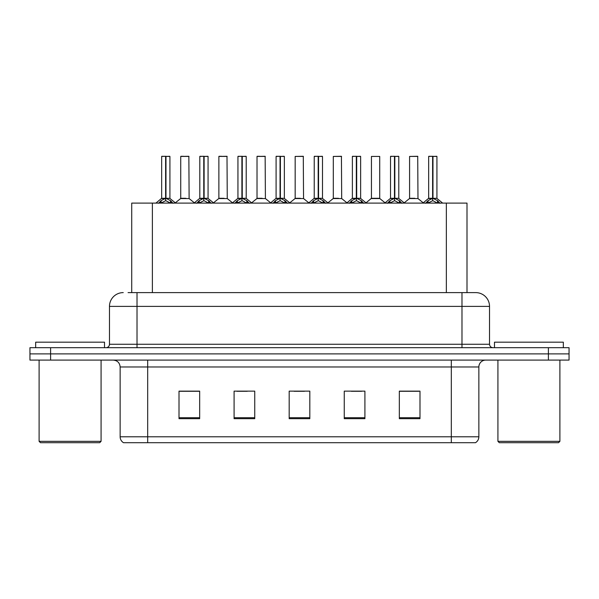 <?xml version="1.0" encoding="UTF-8"?>
<svg xmlns="http://www.w3.org/2000/svg" width="599" height="599" viewBox="0 0 599 599"><rect width="100%" height="100%" fill="white"/><g stroke="black" fill="none" stroke-linecap="round" stroke-linejoin="round"><path stroke-width="0.9" d="M131.72 292.612L131.72 203.106L467.003 203.106L467.003 292.612M478.856 436.791C478.773 439.352 477.65 441.328 475.486 442.706L451.317 442.706L451.317 436.791L478.856 436.791L478.856 366.97A6.888 6.888 0 0 1 485.744 360.089M451.317 442.706L123.514 442.706A6.888 6.888 0 0 1 120.144 436.791L120.144 366.97C119.74 362.792 117.441 360.501 113.256 360.089M50.608 347.697L569.05 347.697L569.05 353.889L29.95 353.889L29.95 360.089L50.608 360.089L50.608 353.889L29.95 353.889L29.95 347.697L50.608 347.697L50.608 353.889L569.05 353.889L569.05 360.089L50.608 360.089M419.989 418.679L419.989 391.14L399.331 391.14L399.331 418.679L419.989 418.679M364.911 418.679L364.911 391.14L344.253 391.14L344.253 418.679L364.911 418.679M199.669 418.679L199.669 391.14L179.011 391.14L179.011 418.679L199.669 418.679M254.747 418.679L254.747 391.14L234.089 391.14L234.089 418.679L254.747 418.679M309.825 418.679L309.825 391.14L289.175 391.14L289.175 418.679L309.825 418.679M438.79 442.706L160.21 442.706M399.331 391.282L418.888 391.282M408.563 391.282L399.818 391.282M236.912 391.282L247.245 391.282M198.771 391.282L190.025 391.282M179.7 391.282L199.669 391.282M351.343 391.282L361.669 391.282M294.131 391.282L304.457 391.282M128.381 292.612L470.934 292.612M128.066 292.612L137.014 292.612L137.014 306.389L109.475 306.389L109.475 344.253A3.444 3.444 0 0 1 106.03 347.697M123.244 292.612A13.77 13.77 0 0 0 109.475 306.389M475.756 292.612A13.77 13.77 0 0 1 489.525 306.389L461.986 306.389L461.986 292.612L475.546 292.612M489.525 306.389L489.525 344.253C489.735 346.342 490.881 347.495 492.97 347.697M158.593 203.271L161.101 200.628L165.609 198.344L165.609 200.747L165.736 197.603L165.975 198.344L170.483 200.628L172.991 203.271M161.663 156.429L165.616 156.294L161.663 156.429L161.663 198.291L165.609 198.344M169.921 156.429L165.975 156.429L165.975 198.291L169.921 198.291L169.921 156.429L161.797 156.294M165.975 156.429L169.787 156.294M165.609 156.429L165.609 198.291L161.663 198.291L155.92 203.106M165.968 156.294L165.975 198.344M170.483 203.121L165.975 200.747M165.609 200.747L161.767 202.649M165.616 156.294L165.609 198.291M165.736 156.294L164.418 156.294M185.907 198.291L180.606 198.561L189.119 198.561L188.857 156.294L180.733 156.429L180.733 198.291L185.046 198.291M183.489 156.294L180.868 156.294M196.742 203.271L199.242 200.628L203.757 198.344L203.757 200.747L203.877 197.603L204.117 198.344L208.624 200.628L211.133 203.271M199.804 156.429L203.765 156.294L199.804 156.429L199.804 198.291L203.757 198.344M208.07 156.429L204.117 156.429L204.117 198.291L208.07 198.291L208.07 156.429L199.939 156.294M204.117 156.429L207.928 156.294M203.757 156.429L203.757 198.291L199.804 198.291L194.061 203.106M204.109 156.294L204.117 198.344M208.624 203.121L204.117 200.747M203.757 200.747L199.909 202.649M203.765 156.294L203.757 198.291M203.877 156.294L202.559 156.294M234.883 203.271L237.384 200.628L241.899 198.344L241.899 200.747L242.018 197.603L242.258 198.344L246.773 200.628L249.274 203.271M237.945 156.429L241.906 156.294L237.945 156.429L237.945 198.291L241.899 198.344M246.211 156.429L242.258 156.429L242.258 198.291L246.211 198.291L246.211 156.429L238.088 156.294M242.258 156.429L246.069 156.294M241.899 156.429L241.899 198.291L237.953 198.291L232.21 203.106M242.251 156.294L242.258 198.344M246.773 203.121L242.258 200.747M241.899 200.747L238.05 202.649M241.906 156.294L241.899 198.291M242.018 156.294L240.701 156.294M273.024 203.271L275.533 200.628L280.04 198.344L280.04 200.747L280.16 197.603L280.399 198.344L284.914 200.628L287.415 203.271M276.094 156.429L280.047 156.294L276.094 156.429L276.094 198.291L280.04 198.344M284.353 156.429L280.399 156.429L280.399 198.291L284.353 198.291L284.353 156.429L276.229 156.294M280.399 156.429L284.218 156.294M280.04 156.429L280.04 198.291L276.094 198.291L270.351 203.106M280.399 156.294L280.399 198.344M284.914 203.121L280.399 200.747M280.04 200.747L276.191 202.649M280.047 156.294L280.04 198.291M280.16 156.294L278.842 156.294M311.166 203.271L313.674 200.628L318.181 198.344L318.181 200.747L318.309 197.603L318.548 198.344L323.056 200.628L325.564 203.271M314.235 156.429L318.189 156.294L314.235 156.429L314.235 198.291L318.181 198.344M322.494 156.429L318.548 156.429L318.548 198.291L322.494 198.291L322.494 156.429L314.37 156.294M318.548 156.429L322.359 156.294M318.181 156.429L318.181 198.291L314.235 198.291L308.492 203.106M318.541 156.294L318.548 198.344M323.056 203.121L318.548 200.747M318.181 200.747L314.34 202.649M318.189 156.294L318.181 198.291M318.309 156.294L316.991 156.294M224.048 198.291L218.747 198.561L227.261 198.561L226.999 156.294L218.875 156.429L218.875 198.291L223.187 198.291M221.63 156.294L219.017 156.294M262.19 198.291L256.896 198.561L265.409 198.561L265.14 156.294L257.016 156.429L257.016 198.291L261.329 198.291M259.771 156.294L257.158 156.294M300.339 198.291L295.037 198.561L303.551 198.561L303.289 156.294L295.165 156.429L295.165 198.291L299.47 198.291M99.696 442.706L40.485 442.706L39.107 441.336L101.074 441.336L99.696 442.706M39.107 360.089L39.107 441.336M101.074 360.089L101.074 441.336M104.518 347.697L104.518 342.186L35.663 342.186L35.663 347.697M558.515 442.706L499.304 442.706L497.926 441.336L559.893 441.336L558.515 442.706M497.926 360.089L497.926 441.336M559.893 360.089L559.893 441.336M563.337 347.697L563.337 342.186L494.482 342.186L494.482 347.697M349.314 203.271L351.815 200.628L356.33 198.344L356.33 200.747L356.45 197.603L356.69 198.344L361.197 200.628L363.705 203.271M352.377 156.429L356.338 156.294L352.377 156.429L352.377 198.291L356.33 198.344M360.643 156.429L356.69 156.429L356.69 198.291L360.643 198.291L360.643 156.429L352.512 156.294M356.69 156.429L360.501 156.294M356.33 156.429L356.33 198.291L352.377 198.291L346.634 203.106M356.682 156.294L356.69 198.344M361.197 203.121L356.69 200.747M356.33 200.747L352.482 202.649M356.338 156.294L356.33 198.291M356.45 156.294L355.132 156.294M387.456 203.271L389.956 200.628L394.471 198.344L394.471 200.747L394.591 197.603L394.831 198.344L399.346 200.628L401.847 203.271M390.518 156.429L394.479 156.294L390.518 156.429L390.518 198.291L394.471 198.344M398.784 156.429L394.831 156.429L394.831 198.291L398.784 198.291L398.784 156.429L390.66 156.294M394.831 156.429L398.642 156.294M394.471 156.429L394.471 198.291L390.526 198.291L384.783 203.106M394.823 156.294L394.831 198.344M399.346 203.121L394.831 200.747M394.471 200.747L390.623 202.649M394.479 156.294L394.471 198.291M394.591 156.294L393.273 156.294M425.597 203.271L428.105 200.628L432.613 198.344L432.613 200.747L432.733 197.603L432.972 198.344L437.487 200.628L439.988 203.271M428.667 156.429L432.62 156.294L428.667 156.429L428.667 198.291L432.613 198.344M436.926 156.429L432.972 156.429L432.972 198.291L436.926 198.291L436.926 156.429L428.802 156.294M432.972 156.429L436.791 156.294M432.613 156.429L432.613 198.291L428.667 198.291L422.924 203.106M432.972 156.294L432.972 198.344M437.487 203.121L432.972 200.747M432.613 200.747L428.772 202.649M432.62 156.294L432.613 198.291M432.733 156.294L431.415 156.294M338.48 198.291L333.179 198.561L341.692 198.561L341.43 156.294L333.306 156.429L333.306 198.291L337.619 198.291M379.714 156.429L371.447 156.429L371.447 198.291L379.714 198.291L379.714 156.429L371.447 156.429M376.621 198.291L375.76 198.291M375.401 198.291L371.447 198.291L366.041 202.836M414.763 198.291L409.469 198.561L417.982 198.561L417.72 156.294L409.589 156.429L409.589 198.291L413.902 198.291M152.378 292.612L152.378 203.106M446.345 292.612L446.345 203.106M451.317 360.089L451.317 366.97L120.144 366.97M478.856 366.97L451.317 366.97L451.317 436.791L147.683 436.791L147.683 442.706M120.144 436.791L147.683 436.791L147.683 360.089M548.392 360.089L548.392 347.697M309.825 417.72L289.175 417.72M254.747 417.72L234.089 417.72M199.669 417.72L179.011 417.72M364.911 417.72L344.253 417.72M419.989 417.72L399.331 417.72M137.014 347.697L137.014 344.253L489.525 344.253M109.475 344.253L137.014 344.253L137.014 306.389L461.986 306.389L461.986 347.697M165.159 198.561L161.535 198.561M165.975 198.291L169.921 198.291L166.425 198.561M170.483 200.628L170.483 203.106M171.209 201.249L171.209 203.106M160.375 201.249L160.375 203.106M161.101 200.628L161.101 203.106M188.992 156.429L180.733 156.429M203.301 198.561L199.677 198.561M204.117 198.291L208.063 198.291L204.566 198.561M208.624 200.628L208.624 203.106M209.351 201.249L209.351 203.106M198.516 201.249L198.516 203.106M199.242 200.628L199.242 203.106M241.442 198.561L237.825 198.561M242.258 198.291L246.204 198.291L242.715 198.561M246.773 200.628L246.773 203.106M247.492 201.249L247.492 203.106M236.665 201.249L236.665 203.106M237.384 200.628L237.384 203.106M279.591 198.561L275.967 198.561M280.399 198.291L284.353 198.291L280.856 198.561M284.914 200.628L284.914 203.106M285.641 201.249L285.641 203.106M274.806 201.249L274.806 203.106M275.533 200.628L275.533 203.106M317.732 198.561L314.108 198.561M318.548 198.291L322.494 198.291L318.997 198.561M323.056 200.628L323.056 203.106M323.782 201.249L323.782 203.106M312.948 201.249L312.948 203.106M313.674 200.628L313.674 203.106M227.141 156.429L218.875 156.429M265.282 156.429L257.016 156.429M303.423 156.429L295.165 156.429M355.873 198.561L352.249 198.561M356.69 198.291L360.635 198.291L357.139 198.561M361.197 200.628L361.197 203.106M361.923 201.249L361.923 203.106M351.089 201.249L351.089 203.106M351.815 200.628L351.815 203.106M394.015 198.561L390.398 198.561M394.831 198.291L398.784 198.291L395.288 198.561M399.346 200.628L399.346 203.106M400.065 201.249L400.065 203.106M389.238 201.249L389.238 203.106M389.956 200.628L389.956 203.106M432.164 198.561L428.54 198.561M432.972 198.291L436.926 198.291L433.429 198.561M437.487 200.628L437.487 203.106M438.213 201.249L438.213 203.106M427.379 201.249L427.379 203.106M428.105 200.628L428.105 203.106M341.565 156.429L333.306 156.429M375.58 198.291L379.833 198.561L371.32 198.561M417.855 156.429L409.589 156.429M170.049 198.561L175.664 203.106M180.606 198.561L175.327 202.836M189.119 198.561L194.398 202.836M208.19 198.561L213.806 203.106M246.339 198.561L251.947 203.106M284.48 198.561L290.096 203.106M322.621 198.561L328.237 203.106M218.747 198.561L213.469 202.836M227.261 198.561L232.539 202.836M256.896 198.561L251.617 202.836M265.409 198.561L270.688 202.836M295.037 198.561L289.759 202.836M303.551 198.561L308.829 202.836M360.763 198.561L366.378 203.106M398.912 198.561L404.52 203.106M437.053 198.561L442.668 203.106M333.179 198.561L327.9 202.836M341.692 198.561L346.971 202.836M379.833 198.561L385.112 202.836M409.469 198.561L404.19 202.836M417.982 198.561L423.261 202.836"/></g></svg>
